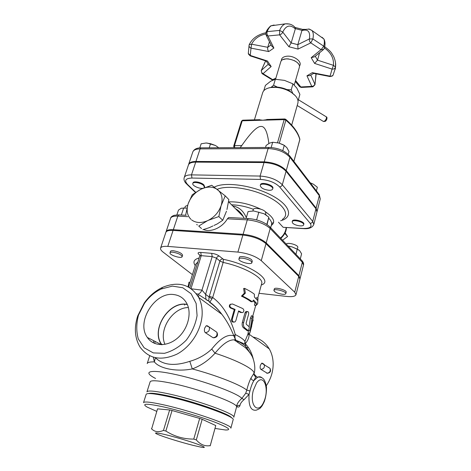 <?xml version="1.0" encoding="UTF-8"?>
<svg xmlns="http://www.w3.org/2000/svg" width="471" height="471" viewBox="0 0 471 471"><rect width="100%" height="100%" fill="white"/><g stroke="black" fill="none" stroke-linecap="round" stroke-linejoin="round"><path stroke-width="0.71" d="M268.859 143.49C267.422 131.821 264.79 126.146 260.969 126.458C257.113 126.328 250.719 132.692 241.788 145.539L240.169 147.617M258.508 119.722L262.836 120.223L268.641 119.434M254.405 119.84L262.671 92.705C263.601 89.961 266.333 88.23 270.884 87.518L275.453 87.341C280.61 87.671 285.455 89.084 289.977 91.592C296.047 95.289 298.691 99.093 297.907 103.008L291.69 125.092M210.19 445.831L215.765 425.566L210.225 445.772M196.301 439.932L193.758 439.09L199.675 418.425L202.183 419.29L196.301 439.932C200.316 444.595 204.95 446.496 210.196 445.637M165.863 431.047L163.443 430.453L169.648 409.958L172.062 410.5L165.863 431.047C174.335 436.458 183.631 439.143 193.758 439.09M169.648 409.958L157.55 408.857L151.638 428.928M192.639 445.242L199.728 446.879C211.132 449.252 200.022 444.412 180.334 438.666C160.646 432.896 148.771 431.018 159.71 435.18C166.752 437.924 181.977 442.569 192.639 445.242M151.421 428.675C154.476 431.925 158.48 432.513 163.443 430.453M172.062 410.5L199.675 418.425M202.183 419.29L215.765 425.566M156.766 411.389L147.099 407.062C141.076 403.364 146.534 403.311 163.461 406.897C178.745 410.312 200.558 416.782 214.323 421.975C228.311 427.438 232.05 430.111 225.527 429.994L215.029 428.433M163.06 404.719C150.696 402.04 144.185 401.351 143.52 402.646L146.157 394.345C146.87 392.891 153.393 393.45 165.733 396.011C193.764 401.81 236.048 416.929 233.127 419.779L230.867 428.186C233.698 425.702 191.144 410.783 163.06 404.719M152.539 393.756C155.683 393.774 160.788 394.533 167.847 396.029C188.83 400.391 221.217 411.124 228.07 415.858M226.957 209.548L228.859 199.569L225.215 195.865L221.04 205.874L218.838 216.566L208.412 220.287C214.505 217.019 218.715 212.215 221.04 205.874M197.355 224.997L196.666 224.408M202.877 229.736L209.265 227.676L212.963 225.939M214.017 225.45L217.202 223.949L222.742 220.281L226.474 211.214M222.742 220.281L218.838 216.566M217.202 189.395C212.81 186.498 207.611 186.345 201.612 188.936L211.703 185.268L225.215 195.865M192.28 194.729L200.587 189.436C194.741 192.633 190.649 197.284 188.306 203.39L192.28 194.729M185.704 214.829L187.958 204.449C186.269 210.614 187.258 215.565 190.926 219.309M191.615 219.898C195.883 223.036 201.129 223.331 207.352 220.787L198.738 226.062M221.376 204.785C222.948 198.45 221.794 193.504 217.914 189.954M208.412 220.287L207.352 220.787M187.958 204.449L188.306 203.39M200.587 189.436L201.612 188.936M282.582 240.251L287.598 236.495L285.12 232.815M284.796 233.469L287.598 236.495M273.592 222.559L271.655 223.389M272.886 224.043L271.455 224.903M266.197 61.065L268.976 65.169L271.172 66.529L267.469 61.03L266.227 61.077L250.207 55.872L251.008 48.136C249.436 47.418 248.806 46.346 249.124 44.91L248.299 53.435L250.307 55.454L267.469 61.03M269.459 41.766L267.746 47.294C267.446 48.925 267.781 50.35 268.758 51.563L273.881 48.054L271.473 45.834L266.262 35.307M298.013 49.102L297.802 44.663L291.16 42.955L288.906 46.753L298.013 49.102L310.795 42.873C309.588 41.76 309.129 40.441 309.412 38.922L297.802 44.663L301.911 30.58L303.018 29.455M319.585 52.734L317.531 60.153L314.599 63.414L332.09 69.113L330.053 76.131L312.326 72.664L306.951 75.819L309.765 75.643L313.692 73.376M323.212 49.785L314.622 56.767L311.201 57.692L314.599 63.414M289.724 24.05L285.491 23.821C283.059 24.616 281.105 26.806 279.615 30.403L267.169 31.651C268.282 28.819 269.606 26.871 271.137 25.799L274.11 25.01M294.222 26.653L294.834 27.212C292.632 24.71 289.518 23.579 285.491 23.821L271.137 25.799C271.143 25.104 266.509 29.779 265.991 32.558L265.974 32.605M295.04 27.406L295.329 28.89L291.16 42.955L282.747 32.069C282.17 33.512 281.122 34.442 279.603 34.854L279.615 30.403L282.747 32.069C285.938 25.481 290.042 24.333 295.058 28.637M295.341 27.689L295.329 28.89M322.005 37.268L323.865 38.963C324.531 40.553 324.513 42.973 323.818 46.217L312.915 38.952C313.686 35.025 313.339 32.193 311.873 30.45L308.717 28.937M301.911 30.58L303.942 29.178M299.368 66.07C303.024 62.349 294.357 55.372 286.933 56.208C283.124 56.673 281.275 58.198 281.399 60.794M324.484 48.007C331.007 52.634 333.992 58.41 333.439 65.345L335.487 67.059L335.535 62.873M330.047 76.573L313.568 73.352L312.326 72.664M294.269 84.968L299.285 67.494C301.717 60.841 282.194 55.131 280.692 62.054L275.541 79.263M297.896 100.082L297.996 100.523M286.945 89.596L291.231 89.843L292.797 93.435M270.925 87.512L273.569 85.233L277.331 87.082M291.231 89.843L292.956 83.844L284.496 80.388L275.358 79.263L270.672 81.218L265.397 85.404L263.778 90.726M273.569 85.233L275.358 79.263M298.22 100.329L299.892 94.412L296.789 88.024L292.956 83.844M295.317 95.707L289.559 90.909C285.391 88.601 280.934 87.294 276.183 86.994L271.973 87.159L268.806 87.924M203.213 188.217C199.892 189.23 191.85 185.621 192.81 183.525C193.198 181.394 201.182 182.895 203.678 185.58L204.438 187.323L203.996 187.882M192.81 183.525L193.028 182.854C193.416 180.717 201.405 182.218 203.896 184.909L204.655 186.651L204.438 187.323M292.615 223.036L292.161 221.806C292.579 218.98 304.649 222.124 303.654 224.802C303.365 227.01 294.64 225.603 292.615 223.036M292.161 221.806L292.338 221.14C292.756 218.309 304.825 221.452 303.824 224.137L303.654 224.802M269.135 190.302C263.736 189.607 260.775 187.988 260.263 185.444C260.863 182.1 273.91 185.81 272.685 188.977C272.35 189.89 271.166 190.331 269.135 190.302M260.263 185.444L260.469 184.738C261.069 181.388 274.11 185.097 272.886 188.27L272.685 188.977M206.963 143.019L215.512 145.51L210.561 143.702L206.08 142.996L201.152 143.79L199.786 147.912M218.75 147.747L215.512 145.51M316.418 190.89L317.354 187.234L313.321 184.143L310.301 182.883M310.23 182.795L313.321 184.143M209.218 147.8L210.561 143.702M288.234 154.282L288.994 151.55L286.88 147.67L284.284 145.333L278.708 143.001L283.265 144.785M278.708 143.001L272.685 142.26L269.606 143.09L266.109 145.474L265.526 147.464M282.783 150.655L284.284 145.333M271.161 147.511L272.685 142.26M236.848 210.107L238.138 210.46M317.024 211.609L316.123 208.105L319.297 195.653L318.755 193.958M201.47 147.847L200.887 147.853L200.093 148.901C195.977 148.989 193.546 150.019 192.786 151.992L188.635 164.385C189.371 162.471 191.803 161.5 195.93 161.453L264.219 161.847C273.834 162.454 281.175 165.362 286.256 170.567L316.123 208.105M188.635 164.385L188.553 164.703M211.726 349.052L215.035 353.191C222.495 344.095 228.859 339.644 234.122 339.85L236.101 340.298L235.412 339.632L233.846 335.823C227.799 333.792 220.422 338.202 211.726 349.052C205.65 354.793 198.344 358.89 189.801 361.334L192.286 368.923C201.099 365.578 208.677 360.333 215.035 353.191C237.572 360.486 253.94 369.076 254.081 373.079L251.008 378.03C249.371 381.257 247.964 385.29 246.775 390.129L245.738 393.232L241.876 398.384L244.019 399.685L249.047 394.392L245.738 393.232M153.305 357.218L154.382 361.887C159.498 368.628 176.79 372.072 192.286 368.923C216.507 375.358 240.646 384.884 246.775 390.129L249.96 391.001C250.949 386.785 252.262 383.306 253.893 380.562L256.177 376.217L254.028 374.039L254.21 373.056L254.028 374.039C254.022 375.257 254.64 376.17 255.883 376.776L257.772 377.118L253.893 380.562C252.22 380.256 251.261 379.414 251.008 378.03M267.075 224.496L268.841 217.178L264.119 213.775L253.704 210.955L264.119 213.775L266.545 215.276M310.195 223.313C311.455 223.254 312.302 222.618 312.738 221.405L282.317 184.767C277.154 179.669 269.736 176.772 260.074 176.066L264.013 162.548L195.712 162.118C191.579 162.159 189.154 163.131 188.418 165.038L184.202 177.62C184.915 175.777 187.34 174.865 191.485 174.876L191.968 178.044L260.487 179.422C268.758 180.04 275.111 182.518 279.556 186.857L310.195 223.313C312.426 226.839 310.065 228.559 303.118 228.464L283.142 227.299L278.485 222.224M264.013 162.548C273.627 163.166 280.975 166.069 286.056 171.273L315.959 208.765L316.965 211.938L313.786 224.484L312.738 221.405L315.959 208.765M259.026 293.298L286.627 296.43C292.155 296.989 295.27 296.418 295.976 294.722L294.716 292.191L261.264 260.651C255.641 256.183 247.852 253.333 237.902 252.091L242.865 235.07L173.081 230.419C168.877 230.195 166.469 230.843 165.863 232.368L160.587 248.117C160.281 249.23 161.141 250.578 163.178 252.162L192.409 274.658M242.865 235.07C252.75 236.183 260.457 239.05 265.98 243.666L298.738 276.389L299.95 279.05L295.976 294.722M237.902 252.091L167.782 246.404C163.567 246.115 161.164 246.686 160.587 248.117M273.904 290.424L274.281 288.994C274.528 286.745 287.045 290.101 286.185 292.191L285.815 293.621C285.561 294.257 284.39 294.469 282.312 294.263C277.331 293.386 274.522 292.102 273.904 290.424C274.146 288.187 286.668 291.549 285.815 293.621M170.019 252.821L170.49 251.373C170.714 250.825 171.638 250.607 173.263 250.725C178.703 251.691 181.818 253.192 182.607 255.229L182.142 256.677C181.706 259.021 169.024 254.994 170.019 252.821C170.243 252.273 171.161 252.062 172.786 252.179C178.232 253.151 181.347 254.646 182.142 256.677M238.944 258.985L239.386 257.449C239.609 255.417 249.1 257.243 251.649 259.821L252.315 261.152L251.879 262.688C251.455 265.35 237.926 261.476 238.944 258.985C239.156 256.966 248.659 258.797 251.214 261.37L251.879 262.688M215.07 331.001L216.843 332.243C218.267 335.299 217.319 337.154 213.987 337.801L212.98 337.695L205.291 332.614C204.343 331.725 204.149 330.206 204.702 328.057L206.233 325.726L207.399 325.861M265.467 214.54L265.856 213.169L265.267 211.662C262.889 208.806 253.592 207.211 253.263 209.583L252.868 210.937M187.676 205.391L185.315 206.304L184.797 207.888M253.704 210.955L248.093 211.561L246.086 218.432M186.963 208.064L181.329 208.2L178.456 210.131L176.872 214.906M256.624 219.916L258.867 212.068M266.839 224.337L268.841 217.178M181.353 215.017L183.708 207.864M297.384 249L297.79 247.44C298.714 245.12 287.457 241.888 286.268 244.137M288.111 246.08L291.955 246.845L288.24 246.215M300.292 258.909L301.599 253.798L299.656 250.69L297.272 249.153L291.955 246.845L298.861 249.971M295.935 254.322L297.272 249.153M203.531 229.554C210.884 232.715 222.277 227.652 227.393 218.803L228.723 217.514L229.483 217.555M299.992 278.691L298.92 275.676L266.192 242.901C260.675 238.279 252.974 235.412 243.089 234.305L173.316 229.701C169.118 229.477 166.71 230.131 166.098 231.661L166.028 232.02M201.511 228.523L198.862 226.168M303.295 228.612L283.142 227.299M246.315 217.637C243.372 210.808 238.868 206.94 232.815 206.033M207.281 300.563L205.904 299.02L205.58 294.322L201.965 290.124L191.356 288.817M209.713 302.358C213.964 305.361 218.014 309.347 221.865 314.316L221.87 314.328C217.843 308.994 213.816 304.925 209.801 302.141L208.759 301.128L209.713 302.358L211.915 298.902L209.053 296.924L208.759 301.128L197.885 294.192C199.516 293.769 200.876 292.409 201.965 290.124L212.185 256.613L216.513 258.179L219.886 261.046L223.154 262.435C243.949 266.721 264.037 278.061 261.688 283.589L257.755 297.96M252.945 337C259.974 338.508 265.42 342.482 269.282 348.923C271.702 353.162 272.997 357.954 273.162 363.3C273.28 371.26 271.002 378.731 266.315 385.708M253.333 359.285C251.761 352.72 249.071 347.557 245.261 343.801C248.123 340.203 249.365 336.977 249 334.116L248.823 333.227M268.352 367.221L270.013 368.381C271.237 371.195 270.342 372.826 267.334 373.273L260.787 369.299C260.069 368.599 259.933 367.298 260.375 365.39L261.676 363.17L262.447 363.271M235.7 208.947C238.803 210.696 241.329 213.245 243.277 216.595L244.178 218.326M188.388 307.557C172.686 307.404 158.203 329.894 164.985 344.36M161.8 344.701L161.418 344.113C150.826 328.864 169.625 300.586 187.346 304.584M186.757 304.319C168.736 300.981 150.496 329.794 161.594 344.707M174.123 294.616C179.904 295.423 184.196 298.49 186.987 303.813C192.015 313.68 187.705 329.588 177.326 338.266C167.011 347.062 153.258 346.468 147.335 337.43C135.748 321.817 155.195 291.237 174.123 294.616M138.48 315.152L144.485 303.312C149.101 296.848 154.712 292.061 161.317 288.97L172.374 286.115L182.772 287.746L191.102 293.763L196.148 303.477L197.078 315.623C195.524 324.431 191.915 332.614 186.251 340.174C179.663 346.78 172.386 351.166 164.426 353.327L153.281 352.909L144.155 347.804L138.28 338.879C136.225 331.443 136.29 323.53 138.48 315.152M137.703 315.929C133.952 327.704 134.73 338.078 140.028 347.05C148.777 358.843 161.058 361.222 176.884 354.174C191.12 346.721 201.829 329.4 202.177 313.68C202.3 307.551 201.123 302.117 198.644 297.372C190.366 284.36 178.374 281.004 162.666 287.31C155.442 290.695 149.307 295.918 144.267 302.988L137.703 315.929M221.87 314.328C226.728 320.68 230.719 327.84 233.846 335.823L235.282 334.551C230.354 317.377 222.83 305.031 212.704 297.513L209.348 296.165L209.053 296.924L205.58 294.322L216.513 258.179C217.049 256.819 217.973 256.124 219.268 256.094C217.331 254.652 214.805 253.739 211.697 253.345L200.758 252.427C198.061 252.332 197.42 252.968 198.833 254.346L200.199 255.47M153.322 342.829L153.793 340.757M189.801 361.334C174.482 366.361 163.043 365.178 155.483 357.783M254.175 373.179L254.21 373.056C256.23 365.861 252.609 356.535 251.667 355.605C251.014 354.498 250.183 352.543 245.309 347.592L234.122 339.85L235.412 339.632L235.806 339.956C234.876 338.584 234.699 336.783 235.282 334.551C240.434 337.154 243.648 339.414 244.92 341.34L245.78 346.521M247.658 334.834L244.92 341.34L244.767 344.065L236.101 340.298C241.782 343.129 245.309 345.567 246.686 347.622L250.866 354.233M184.891 304.178L184.514 305.102M189.966 282.465L188.983 282.211L188.023 286.774M188.647 286.68L188.135 286.556M197.502 295.411L198.709 296.088L198.438 296.983M254.369 294.21C251.926 292.291 248.664 290.348 244.579 288.37L245.367 293.115L242.412 296.035C246.521 297.996 249.813 299.915 252.273 301.799L253.563 300.039L256.56 303.259L255.941 305.514L257.678 303.872L257.996 298.008L257.384 300.251L254.399 297.007L254.369 294.21M252.273 301.799L250.896 301.652C248.541 299.85 245.397 298.019 241.464 296.147L244.337 293.192L243.631 288.493L244.579 288.37M244.337 293.192L245.367 293.115M241.464 296.147L242.412 296.035M255.941 305.514L254.422 305.208L255.041 302.947L253.092 300.686M255.041 302.947L256.56 303.259M256.206 298.714L256.483 297.701L257.996 298.008M253.021 319.874L250.955 328.687L253.098 317.772C253.28 316.541 253.174 315.988 252.774 316.112L251.897 318.361L249.736 333.338M249.088 326.668L250.384 318.06L251.543 315.853M249.63 333.444L248.146 333.05L248.323 330.854M231.343 307.887C229.824 306.986 229.512 305.826 230.401 304.407L232.462 303.972L242.859 308.605C244.19 309.971 244.19 311.284 242.853 312.544L241.77 312.497L238.585 310.942L235.812 320.769L234.947 321.928C233.127 322.299 232.244 321.405 232.291 319.244L235.094 309.394L231.343 307.887L230.708 308.105C229.247 307.21 228.965 306.056 229.866 304.637L230.749 304.125M233.834 322.087C232.156 322.294 231.373 321.387 231.491 319.373L234.287 309.547L230.708 308.105M234.287 309.547L235.094 309.394M241.858 312.538L240.669 312.508L238.456 311.408M248.588 314.316C248.882 312.414 248.435 311.496 247.257 311.561L246.327 312.815L243.619 322.553C243.154 325.031 243.554 326.821 244.826 327.94L248.6 330.866L249.33 326.933L246.309 324.313L246.121 323.247L248.588 314.316M247.045 330.565L243.448 327.763C242.235 326.686 241.864 324.913 242.341 322.452L245.05 312.72L245.986 311.449L246.716 311.514M238.85 341.722L237.378 341.705M248.317 347.551L245.385 347.663M148.495 393.562C150.49 392.761 156.631 393.438 166.928 395.587C192.056 400.78 230.537 414.192 231.579 417.877M166.534 393.415C154.2 390.883 147.67 390.371 146.94 391.872L150.131 381.822C150.92 380.132 157.461 380.486 169.766 382.876C197.496 388.239 239.144 403.529 236.56 407.021L233.804 417.271C236.748 414.315 194.547 399.137 166.534 393.415M211.915 298.902L212.704 297.513L223.154 262.435L223.442 259.333L219.268 256.094M155.177 341.469L155.03 342.052L155.036 341.398M149.707 355.793L147.205 363.565C147.588 362.358 149.978 361.799 154.382 361.887L155.371 357.76M256.177 376.217L255.541 376.623M236.736 406.579C238.214 407.486 239.297 407.144 239.969 405.555C238.332 405.036 237.196 405.525 236.56 407.021C236.607 404.353 238.379 401.475 241.876 398.384C237.196 393.073 204.12 380.892 177.273 374.898C150.32 368.805 141.371 371.225 155.571 378.472M239.969 405.555C240.186 403.712 241.535 401.751 244.019 399.685M262.011 377.801C260.757 376.723 259.344 376.494 257.772 377.118C260.316 376.924 262.247 377.571 263.56 379.055C264.826 380.521 265.803 383.211 266.492 387.138C266.539 392.596 265.779 397.483 264.213 401.798C261.617 407.109 261.964 405.867 260.787 407.474C260.498 408.163 259.015 409.058 256.33 410.153C250.843 411.042 248.417 405.79 249.047 394.392L249.96 391.001M279.309 143.166L285.873 120.187L284.16 119.622L277.531 142.725M299.78 138.927L299.827 139.64C298.249 133.352 293.598 126.87 285.873 120.187L285.544 119.192M284.873 118.969L284.16 119.622L242.224 120.806L241.488 121.165L233.757 145.922L234.493 145.598L242.224 120.806L242.971 120.17M241.788 145.539L234.493 145.598L234.764 147.623L233.74 146.699L233.781 146.169M293.863 161.359L299.733 139.987M275.871 78.174L272.674 79.628L273.215 79.917M262.312 73.782L272.079 79.787L272.674 79.628L263.036 73.694L261.976 73.523L261.222 70.621L265.585 60.871M268.235 64.262L261.452 70.32C261.181 71.71 261.711 72.834 263.036 73.694L271.172 66.529M265.673 60.894L261.222 70.621M271.031 44.933L267.746 47.294L251.596 44.197L251.008 48.136L268.758 51.563M273.881 48.054L267.934 35.979L265.98 34.742L265.991 32.558L267.169 31.651C266.71 33.188 266.969 34.63 267.934 35.979L279.603 34.854L288.906 46.753M265.797 33.959C259.044 35.413 254.311 38.822 251.596 44.197L249.23 44.651C251.09 40.836 253.916 37.863 257.702 35.719C260.975 34.03 263.713 33.064 265.903 32.817M302.241 30.48C308.052 28.949 310.442 31.763 309.412 38.922L312.915 38.952L310.795 42.873L321.034 49.655L323.818 46.217L324.519 47.865C325.355 44.162 325.137 41.195 323.865 38.963L311.873 30.45L309.341 29.102L302.523 29.614M335.27 69.243L335.487 67.059C335.058 68.554 333.927 69.237 332.09 69.113L333.439 65.345L317.531 60.153L315.282 56.237M324.507 47.918L323.659 49.42L321.034 49.655L311.201 57.692M302.005 30.338L295.382 28.643M306.951 75.819L311.761 86.376L300.822 86.964L295.553 80.506M332.856 75.507L330.118 76.59L330.053 76.131C331.431 76.52 332.438 76.196 333.079 75.16L335.429 68.024L335.57 66.358C335.923 63.644 335.317 60.429 333.756 56.714C331.401 52.829 331.425 51.651 324.731 46.788M295.288 81.418L299.238 86.252L301.434 87.423L312.497 86.841M314.958 84.745L312.974 86.764L311.761 86.376C313.309 86.264 314.345 85.545 314.863 84.215L310.813 75.166M316.135 73.853L314.964 84.721L315.976 73.823M325.991 116.655L326.368 116.89C326.686 118.498 325.944 119.999 324.142 121.394L323.135 121.288L297.201 105.522M289.394 155.507L289.918 156.189L289.936 157.29L319.297 195.653L320.268 198.915L317.136 211.279M269.359 147.441L268.829 147.441L268.099 148.548C277.654 149.071 284.937 151.986 289.936 157.29L286.256 170.567M195.93 161.453L200.093 148.901L268.099 148.548L264.219 161.847M280.639 220.769C293.981 217.243 290.313 204.808 270.572 194.811C250.996 184.72 222.483 181.359 213.54 187.629M195.7 192.268L187.564 184.485C184.014 180.487 185.486 178.338 191.968 178.044M199.115 257.978C193.981 259.391 192.692 261.935 195.241 265.609M261.311 284.967C273.863 281.169 251.249 264.973 223.442 259.333M205.291 332.614L205.427 332.638C208.653 332.167 209.925 330.312 209.236 327.074L216.843 332.243C217.543 335.44 216.301 337.265 213.11 337.719L212.98 337.695M248.859 218.573L248.199 218.538L247.299 219.869C257.131 220.875 264.755 223.754 270.183 228.494L270.13 227.134L269.33 226.292M227.393 218.803L247.299 219.869L243.089 234.305M266.192 242.901L270.183 228.494L302.335 262.259L302.252 260.981L301.487 260.175M298.92 275.676L302.335 262.259L303.507 265.026L300.127 278.343M186.204 215.276L178.792 214.882L174.376 215.282C172.109 216.03 170.843 217.037 170.579 218.291C171.214 216.684 173.628 215.965 177.814 216.13L178.792 214.882L179.516 214.923M173.316 229.701L177.814 216.13L187.776 216.666M286.056 171.273L282.317 184.767C281.823 186.063 280.904 186.763 279.556 186.857M303.118 228.464L303.718 228.635C309.005 229.036 312.361 227.652 313.786 224.484M195.712 162.118L191.485 174.876L260.074 176.066L260.487 179.422M184.202 177.62C183.619 179.616 184.355 181.676 186.41 183.796L187.564 184.485M286.174 227.611L285.697 230.089C284.784 233.145 283.036 235.788 280.463 238.026M271.302 225.456C275.812 222.106 273.816 217.531 265.32 211.72M260.799 209.183C249.659 203.961 238.956 201.517 228.682 201.859M217.16 189.366C226.498 184.985 249.542 187.947 266.551 196.013C283.66 204.031 290.165 214.682 282.341 219.398M231.608 204.814C238.473 204.973 245.744 206.457 253.41 209.277M268.682 218.15C271.072 220.581 272.02 222.742 271.531 224.626L271.526 224.655M211.697 253.345L212.185 256.613L201.258 255.665L199.728 256.018L200.069 255.147M167.782 246.404L173.081 230.419M200.758 252.427L201.258 255.665L191.014 288.576M250.384 318.06L251.897 318.361M249.065 330.189L250.019 330.418M252.633 320.421L253.062 320.551M231.491 319.373L232.291 319.244M240.669 312.508L241.77 312.497M245.05 312.72L246.327 312.815M242.341 322.452L243.619 322.553M243.448 327.763L244.826 327.94M246.757 330.507L248.27 330.813M222.624 258.985C221.329 259.009 220.416 259.698 219.886 261.046L209.348 296.165M188.535 287.045L195.659 264.278L197.867 261.988M245.532 345.985L245.638 346.373M206.233 325.726L209.236 327.074L207.446 325.82M260.787 369.299L260.91 369.323C263.831 368.976 264.92 367.339 264.178 364.419L262.5 363.241M261.676 363.17L270.013 368.381C270.76 371.272 269.689 372.885 266.804 373.22L266.68 373.197M253.31 390.359L256.577 382.935C263.607 372.879 269.63 388.681 263.972 401.522C258.514 415.004 249.141 405.843 253.31 390.359M294.716 292.191L298.738 276.389M261.264 260.651L265.98 243.666M293.904 161.406L299.862 139.269C298.261 132.763 293.586 126.151 285.844 119.428L284.584 118.975L266.751 119.487M259.815 119.687L242.671 120.182L241.488 121.165M233.922 147.14L234.146 147.653M272.279 79.882L272.862 80.064M248.411 54.035L250.195 55.866M299.662 86.746L301.14 87.412M302.924 29.449L295.182 27.471M288.523 58.899L286.238 58.84L283.13 59.57M298.585 64.127C297.531 63.067 298.867 63.326 294.357 60.6M298.39 99.74L326.368 116.89C327.551 116.973 326.968 120.435 325.178 121.383L323.542 121.524M320.268 198.915L319.25 194.611L289.918 156.189C285.014 150.679 277.984 147.764 268.829 147.441L200.887 147.853C196.731 147.876 194.028 149.26 192.786 151.992M276.183 86.994L275.453 87.341M289.559 90.909L289.977 91.592M240.451 147.258L240.216 147.617M228.723 217.514L248.199 218.538C257.519 219.298 264.832 222.165 270.13 227.134L302.252 260.981C303.436 262.494 303.854 263.842 303.507 265.026M170.579 218.291L166.098 231.661M187.005 184.367L195.447 192.439M286.439 227.628C286.286 230.054 285.767 233.687 280.816 238.397M271.531 224.626L270.678 227.711M247.64 334.893L249 334.116L269.282 348.923M235.606 208.853C236.678 209.201 240.675 211.879 243.277 216.601L228.553 201.729M162.389 344.678L161.418 344.113M161.471 344.707L147.335 337.436M144.485 303.312L144.267 302.988M161.317 288.97L162.666 287.31M221.865 314.316L198.644 297.372M251.708 326.109L249.724 333.386M251.267 315.794L252.774 316.112L255.7 305.467M252.75 319.785L253.145 319.909M230.401 304.407L229.866 304.637M245.986 311.449L247.257 311.561M248.146 333.05L247.634 334.928M250.166 352.75L250.737 354.027M197.885 294.192L196.295 293.686M155.03 342.052L154.724 343.471M199.728 256.018L189.819 287.781"/></g></svg>
